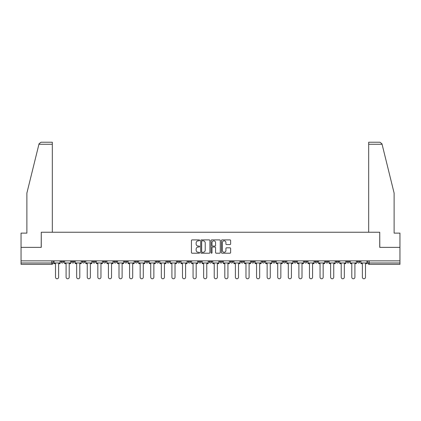 <?xml version="1.0" encoding="UTF-8"?>
<svg xmlns="http://www.w3.org/2000/svg" width="421" height="421" viewBox="0 0 421 421"><rect width="100%" height="100%" fill="white"/><g stroke="black" fill="none" stroke-linecap="round" stroke-linejoin="round"><path stroke-width="0.63" d="M199.649 240.359A0.468 0.468 0 0 0 199.18 239.896L192.108 239.896A0.668 0.668 0 0 0 191.439 240.559L191.439 252.542A0.668 0.668 0 0 0 192.108 253.21L199.18 253.21A0.468 0.468 0 0 0 199.649 252.742A0.468 0.468 0 0 0 199.18 252.279L198.265 252.279A2.131 2.131 0 0 1 196.133 250.148L196.133 249.148A2.131 2.131 0 0 1 198.265 247.016L199.18 247.016A0.468 0.468 0 0 0 199.649 246.553A0.468 0.468 0 0 0 199.18 246.085L198.265 246.085A2.131 2.131 0 0 1 196.133 243.954L196.133 242.959A2.131 2.131 0 0 1 198.265 240.828L199.18 240.828A0.468 0.468 0 0 0 199.649 240.359M346.704 260.862L346.704 261.609L349.414 261.609A1.358 1.358 0 0 1 348.062 262.967A1.358 1.358 0 0 1 346.704 261.609L346.704 260.862M336.121 260.862L336.121 261.609L338.837 261.609A1.358 1.358 0 0 1 337.479 262.967A1.358 1.358 0 0 1 336.121 261.609L336.121 260.862M272.634 260.862L272.634 261.609L275.345 261.609A1.358 1.358 0 0 1 273.987 262.967A1.358 1.358 0 0 1 272.634 261.609L272.634 260.862M262.051 260.862L262.051 261.609L264.762 261.609A1.358 1.358 0 0 1 263.409 262.967A1.358 1.358 0 0 1 262.051 261.609L262.051 260.862M251.469 260.862L251.469 261.609L254.184 261.609A1.358 1.358 0 0 1 252.826 262.967A1.358 1.358 0 0 1 251.469 261.609L251.469 260.862M230.308 260.862L230.308 261.609L233.018 261.609A1.358 1.358 0 0 1 231.661 262.967A1.358 1.358 0 0 1 230.308 261.609L230.308 260.862M209.142 261.609L209.142 260.862L209.142 261.609A1.358 1.358 0 0 0 210.5 262.967A1.358 1.358 0 0 1 209.142 261.609L211.858 261.609A1.358 1.358 0 0 1 210.5 262.967A1.358 1.358 0 0 0 211.858 261.609L211.858 260.862L211.858 261.609M198.559 261.609L198.559 260.862L198.559 261.609A1.358 1.358 0 0 0 199.917 262.967A1.358 1.358 0 0 1 198.559 261.609L201.275 261.609A1.358 1.358 0 0 1 199.917 262.967M187.982 261.609L187.982 260.862L187.982 261.609A1.358 1.358 0 0 0 189.339 262.967A1.358 1.358 0 0 1 187.982 261.609L190.692 261.609A1.358 1.358 0 0 1 189.339 262.967A1.358 1.358 0 0 0 190.692 261.609L190.692 260.862L190.692 261.609M177.399 260.862L177.399 261.609L180.114 261.609A1.358 1.358 0 0 1 178.757 262.967A1.358 1.358 0 0 1 177.399 261.609L177.399 260.862M166.816 260.862L166.816 261.609L169.531 261.609A1.358 1.358 0 0 1 168.174 262.967A1.358 1.358 0 0 1 166.816 261.609L166.816 260.862M156.238 260.862L156.238 261.609L158.949 261.609A1.358 1.358 0 0 1 157.591 262.967A1.358 1.358 0 0 1 156.238 261.609L156.238 260.862M145.655 261.609L145.655 260.862L145.655 261.609A1.358 1.358 0 0 0 147.013 262.967A1.358 1.358 0 0 1 145.655 261.609L148.366 261.609A1.358 1.358 0 0 1 147.013 262.967M124.49 261.609L124.49 260.862L124.49 261.609A1.358 1.358 0 0 0 125.847 262.967A1.358 1.358 0 0 1 124.49 261.609L127.205 261.609A1.358 1.358 0 0 1 125.847 262.967A1.358 1.358 0 0 0 127.205 261.609L127.205 260.862L127.205 261.609M113.912 261.609L113.912 260.862L113.912 261.609A1.358 1.358 0 0 0 115.265 262.967A1.358 1.358 0 0 1 113.912 261.609L116.622 261.609A1.358 1.358 0 0 1 115.265 262.967A1.358 1.358 0 0 0 116.622 261.609L116.622 260.862L116.622 261.609M103.329 261.609L103.329 260.862L103.329 261.609A1.358 1.358 0 0 0 104.687 262.967A1.358 1.358 0 0 1 103.329 261.609L106.039 261.609A1.358 1.358 0 0 1 104.687 262.967A1.358 1.358 0 0 0 106.039 261.609L106.039 260.862L106.039 261.609M92.746 261.609L92.746 260.862L92.746 261.609A1.358 1.358 0 0 0 94.104 262.967A1.358 1.358 0 0 1 92.746 261.609L95.462 261.609A1.358 1.358 0 0 1 94.104 262.967M82.163 261.609L82.163 260.862L82.163 261.609A1.358 1.358 0 0 0 83.521 262.967A1.358 1.358 0 0 1 82.163 261.609L84.879 261.609A1.358 1.358 0 0 1 83.521 262.967A1.358 1.358 0 0 0 84.879 261.609L84.879 260.862L84.879 261.609M71.586 261.609L71.586 260.862L71.586 261.609A1.358 1.358 0 0 0 72.938 262.967A1.358 1.358 0 0 1 71.586 261.609L74.296 261.609A1.358 1.358 0 0 1 72.938 262.967A1.358 1.358 0 0 0 74.296 261.609L74.296 260.862L74.296 261.609M229.955 244.585A0.668 0.668 0 0 0 230.624 243.922L230.624 240.559A0.668 0.668 0 0 0 229.955 239.896L222.104 239.896A0.668 0.668 0 0 0 221.435 240.559L221.435 252.542A0.668 0.668 0 0 0 222.104 253.21L229.955 253.21A0.668 0.668 0 0 0 230.624 252.542L230.624 248.485A0.668 0.668 0 0 0 229.955 247.816L226.598 247.816A0.668 0.668 0 0 0 225.93 248.485L225.93 250.495A1.779 1.779 0 0 1 224.151 252.279A1.779 1.779 0 0 1 222.367 250.495L222.367 242.607A1.779 1.779 0 0 1 224.151 240.828A1.779 1.779 0 0 1 225.93 242.607L225.93 243.922A0.668 0.668 0 0 0 226.598 244.585L229.955 244.585M38.932 144.266L39.048 143.777L41.026 142.23L52.32 142.23L52.32 144.266L38.932 144.266L26.881 193.102L26.881 233.123L21.05 233.123L21.05 247.364L41.263 247.364L41.263 232.239L379.737 232.239L379.737 247.364L399.95 247.364L399.95 260.862L21.05 260.862L21.05 262.967L53.135 262.967L53.135 260.862L53.135 262.967A1.358 1.358 0 0 1 51.778 264.325L21.05 264.325L21.05 262.967M21.05 247.364L21.05 260.862M209.916 240.559A0.668 0.668 0 0 0 209.253 239.896L201.396 239.896A0.668 0.668 0 0 0 200.728 240.559L200.728 252.542A0.668 0.668 0 0 0 201.396 253.21L209.253 253.21A0.668 0.668 0 0 0 209.916 252.542L209.916 240.559M211.747 239.896L219.604 239.896A0.668 0.668 0 0 1 220.272 240.559L220.272 252.542A0.668 0.668 0 0 1 219.604 253.21L216.241 253.21A0.668 0.668 0 0 1 215.578 252.542L215.578 247.685A0.668 0.668 0 0 0 214.91 247.016L212.679 247.016A0.668 0.668 0 0 0 212.016 247.685L212.016 252.742A0.468 0.468 0 0 1 211.547 253.21A0.468 0.468 0 0 1 211.084 252.742L211.084 240.559A0.668 0.668 0 0 1 211.747 239.896M367.865 260.862L367.865 262.967L399.95 262.967L399.95 264.325L369.222 264.325A1.358 1.358 0 0 1 367.865 262.967M399.95 260.862L399.95 262.967M359.997 260.862L359.997 261.609A1.358 1.358 0 0 1 358.639 262.967A1.358 1.358 0 0 1 357.287 261.609L359.997 261.609M357.287 260.862L357.287 261.609M349.414 260.862L349.414 261.609M338.837 260.862L338.837 261.609L338.837 260.862M328.254 260.862L328.254 261.609A1.358 1.358 0 0 1 326.896 262.967A1.358 1.358 0 0 1 325.538 261.609L328.254 261.609M325.538 260.862L325.538 261.609M317.671 260.862L317.671 261.609A1.358 1.358 0 0 1 316.313 262.967A1.358 1.358 0 0 1 314.961 261.609L317.671 261.609M314.961 260.862L314.961 261.609M307.088 260.862L307.088 261.609A1.358 1.358 0 0 1 305.735 262.967A1.358 1.358 0 0 1 304.378 261.609L307.088 261.609M304.378 260.862L304.378 261.609M296.51 260.862L296.51 261.609A1.358 1.358 0 0 1 295.153 262.967A1.358 1.358 0 0 1 293.795 261.609L296.51 261.609M293.795 260.862L293.795 261.609M285.927 260.862L285.927 261.609A1.358 1.358 0 0 1 284.57 262.967A1.358 1.358 0 0 1 283.212 261.609L285.927 261.609M283.212 260.862L283.212 261.609M275.345 260.862L275.345 261.609A1.358 1.358 0 0 1 273.987 262.967M264.762 260.862L264.762 261.609M254.184 261.609L254.184 260.862L254.184 261.609A1.358 1.358 0 0 1 252.826 262.967M243.601 260.862L243.601 261.609A1.358 1.358 0 0 1 242.243 262.967A1.358 1.358 0 0 1 240.886 261.609A1.358 1.358 0 0 0 242.243 262.967A1.358 1.358 0 0 0 243.601 261.609L240.886 261.609L240.886 260.862M233.018 261.609L233.018 260.862L233.018 261.609A1.358 1.358 0 0 1 231.661 262.967M222.441 260.862L222.441 261.609A1.358 1.358 0 0 1 221.083 262.967A1.358 1.358 0 0 1 219.725 261.609A1.358 1.358 0 0 0 221.083 262.967M219.725 260.862L219.725 261.609L222.441 261.609M201.275 260.862L201.275 261.609L201.275 260.862M180.114 261.609L180.114 260.862L180.114 261.609A1.358 1.358 0 0 1 178.757 262.967M169.531 261.609L169.531 260.862L169.531 261.609A1.358 1.358 0 0 1 168.174 262.967M158.949 261.609L158.949 260.862L158.949 261.609A1.358 1.358 0 0 1 157.591 262.967M148.366 260.862L148.366 261.609L148.366 260.862M137.788 261.609L137.788 260.862L137.788 261.609A1.358 1.358 0 0 1 136.43 262.967A1.358 1.358 0 0 1 135.073 261.609L137.788 261.609A1.358 1.358 0 0 1 136.43 262.967M135.073 260.862L135.073 261.609M95.462 260.862L95.462 261.609L95.462 260.862M63.713 260.862L63.713 261.609A1.358 1.358 0 0 1 62.361 262.967A1.358 1.358 0 0 1 61.003 261.609A1.358 1.358 0 0 0 62.361 262.967A1.358 1.358 0 0 0 63.713 261.609L63.713 260.862M61.003 260.862L61.003 261.609L63.713 261.609M51.778 260.862L51.778 264.325A1.358 1.358 0 0 0 53.135 262.967M202.127 240.828A0.468 0.468 0 0 0 201.659 241.291L201.659 251.811A0.468 0.468 0 0 0 202.127 252.279L203.09 252.279A2.131 2.131 0 0 0 205.222 250.148L205.222 242.959A2.131 2.131 0 0 0 203.09 240.828L202.127 240.828M215.578 242.638A1.779 1.779 0 0 0 213.794 240.859A1.779 1.779 0 0 0 212.016 242.638L212.016 245.422A0.668 0.668 0 0 0 212.679 246.085L214.91 246.085A0.668 0.668 0 0 0 215.578 245.422L215.578 242.638M54.051 262.967L54.051 263.646L55.509 263.646L55.509 277.213A1.558 1.558 0 0 0 57.067 278.77A1.558 1.558 0 0 0 58.63 277.213L58.63 263.646L60.087 263.646L60.087 262.967L54.051 262.967L54.051 260.862M60.087 262.967L60.087 260.862M52.32 232.239L52.32 144.266M41.195 247.364L41.263 232.239M399.95 247.364L399.95 233.123L394.119 233.123L394.119 193.102L381.952 143.777L382.068 144.266L381.952 143.777L379.974 142.23L368.68 142.23L368.68 232.239M379.805 247.364L379.737 232.239M64.629 262.967L64.629 263.646L66.092 263.646L66.092 277.213A1.558 1.558 0 0 0 67.649 278.77A1.558 1.558 0 0 0 69.207 277.213L69.207 263.646L70.67 263.646L70.67 262.967L64.629 262.967L64.629 260.862M70.67 262.967L70.67 260.862M75.212 262.967L75.212 263.646L76.669 263.646L76.669 277.213A1.558 1.558 0 0 0 78.232 278.77A1.558 1.558 0 0 0 79.79 277.213L79.79 263.646L81.248 263.646L81.248 262.967L75.212 262.967L75.212 260.862M81.248 262.967L81.248 260.862M85.795 262.967L85.795 263.646L87.252 263.646L87.252 277.213A1.558 1.558 0 0 0 88.81 278.77A1.558 1.558 0 0 0 90.373 277.213L90.373 263.646L91.831 263.646L91.831 262.967L85.795 262.967L85.795 260.862M91.831 262.967L91.831 260.862M96.377 262.967L96.377 263.646L97.835 263.646L97.835 277.213A1.558 1.558 0 0 0 99.393 278.77A1.558 1.558 0 0 0 100.956 277.213L100.956 263.646L102.414 263.646L102.414 262.967L96.377 262.967L96.377 260.862M102.414 262.967L102.414 260.862M106.955 262.967L106.955 263.646L108.418 263.646L108.418 277.213A1.558 1.558 0 0 0 109.976 278.77A1.558 1.558 0 0 0 111.533 277.213L111.533 263.646L112.996 263.646L112.996 262.967L106.955 262.967L106.955 260.862M112.996 262.967L112.996 260.862M117.538 262.967L117.538 263.646L118.996 263.646L118.996 277.213A1.558 1.558 0 0 0 120.559 278.77A1.558 1.558 0 0 0 122.116 277.213L122.116 263.646L123.574 263.646L123.574 262.967L117.538 262.967L117.538 260.862M123.574 262.967L123.574 260.862M128.121 262.967L128.121 263.646L129.579 263.646L129.579 277.213A1.558 1.558 0 0 0 131.136 278.77A1.558 1.558 0 0 0 132.699 277.213L132.699 263.646L134.157 263.646L134.157 262.967L128.121 262.967L128.121 260.862M134.157 262.967L134.157 260.862M138.704 262.967L138.704 263.646L140.161 263.646L140.161 277.213A1.558 1.558 0 0 0 141.719 278.77A1.558 1.558 0 0 0 143.282 277.213L143.282 263.646L144.74 263.646L144.74 262.967L138.704 262.967L138.704 260.862M144.74 262.967L144.74 260.862M149.281 262.967L149.281 263.646L150.739 263.646L150.739 277.213A1.558 1.558 0 0 0 152.302 278.77A1.558 1.558 0 0 0 153.86 277.213L153.86 263.646L155.323 263.646L155.323 262.967L149.281 262.967L149.281 260.862M155.323 262.967L155.323 260.862M159.864 262.967L159.864 263.646L161.322 263.646L161.322 277.213A1.558 1.558 0 0 0 162.885 278.77A1.558 1.558 0 0 0 164.443 277.213L164.443 263.646L165.9 263.646L165.9 262.967L159.864 262.967L159.864 260.862M165.9 262.967L165.9 260.862M170.447 262.967L170.447 263.646L171.905 263.646L171.905 277.213A1.558 1.558 0 0 0 173.463 278.77A1.558 1.558 0 0 0 175.025 277.213L175.025 263.646L176.483 263.646L176.483 262.967L170.447 262.967L170.447 260.862M176.483 262.967L176.483 260.862M181.03 262.967L181.03 263.646L182.488 263.646L182.488 277.213A1.558 1.558 0 0 0 184.045 278.77A1.558 1.558 0 0 0 185.608 277.213L185.608 263.646L187.066 263.646L187.066 262.967L181.03 262.967L181.03 260.862M187.066 262.967L187.066 260.862M191.608 262.967L191.608 263.646L193.065 263.646L193.065 277.213A1.558 1.558 0 0 0 194.628 278.77A1.558 1.558 0 0 0 196.186 277.213L196.186 263.646L197.644 263.646L197.644 262.967L191.608 262.967L191.608 260.862M197.644 262.967L197.644 260.862M202.191 262.967L202.191 263.646L203.648 263.646L203.648 277.213A1.558 1.558 0 0 0 205.211 278.77A1.558 1.558 0 0 0 206.769 277.213L206.769 263.646L208.227 263.646L208.227 262.967L202.191 262.967L202.191 260.862M208.227 262.967L208.227 260.862M212.773 262.967L212.773 263.646L214.231 263.646L214.231 277.213A1.558 1.558 0 0 0 215.789 278.77A1.558 1.558 0 0 0 217.352 277.213L217.352 263.646L218.809 263.646L218.809 262.967L212.773 262.967L212.773 260.862M218.809 262.967L218.809 260.862M223.356 262.967L223.356 263.646L224.814 263.646L224.814 277.213A1.558 1.558 0 0 0 226.372 278.77A1.558 1.558 0 0 0 227.935 277.213L227.935 263.646L229.392 263.646L229.392 262.967L223.356 262.967L223.356 260.862M229.392 262.967L229.392 260.862M233.934 262.967L233.934 263.646L235.392 263.646L235.392 277.213A1.558 1.558 0 0 0 236.955 278.77A1.558 1.558 0 0 0 238.512 277.213L238.512 263.646L239.97 263.646L239.97 262.967L233.934 262.967L233.934 260.862M239.97 262.967L239.97 260.862M244.517 262.967L244.517 263.646L245.975 263.646L245.975 277.213A1.558 1.558 0 0 0 247.537 278.77A1.558 1.558 0 0 0 249.095 277.213L249.095 263.646L250.553 263.646L250.553 262.967L244.517 262.967L244.517 260.862M250.553 262.967L250.553 260.862M255.1 262.967L255.1 263.646L256.557 263.646L256.557 277.213A1.558 1.558 0 0 0 258.115 278.77A1.558 1.558 0 0 0 259.678 277.213L259.678 263.646L261.136 263.646L261.136 262.967L255.1 262.967L255.1 260.862M261.136 262.967L261.136 260.862M265.677 262.967L265.677 263.646L267.14 263.646L267.14 277.213A1.558 1.558 0 0 0 268.698 278.77A1.558 1.558 0 0 0 270.261 277.213L270.261 263.646L271.719 263.646L271.719 262.967L265.677 262.967L265.677 260.862M271.719 262.967L271.719 260.862M276.26 262.967L276.26 263.646L277.718 263.646L277.718 277.213A1.558 1.558 0 0 0 279.281 278.77A1.558 1.558 0 0 0 280.839 277.213L280.839 263.646L282.296 263.646L282.296 262.967L276.26 262.967L276.26 260.862M282.296 262.967L282.296 260.862M286.843 262.967L286.843 263.646L288.301 263.646L288.301 277.213A1.558 1.558 0 0 0 289.864 278.77A1.558 1.558 0 0 0 291.421 277.213L291.421 263.646L292.879 263.646L292.879 262.967L286.843 262.967L286.843 260.862M292.879 262.967L292.879 260.862M297.426 262.967L297.426 263.646L298.884 263.646L298.884 277.213A1.558 1.558 0 0 0 300.441 278.77A1.558 1.558 0 0 0 302.004 277.213L302.004 263.646L303.462 263.646L303.462 262.967L297.426 262.967L297.426 260.862M303.462 262.967L303.462 260.862M308.004 262.967L308.004 263.646L309.467 263.646L309.467 277.213A1.558 1.558 0 0 0 311.024 278.77A1.558 1.558 0 0 0 312.582 277.213L312.582 263.646L314.045 263.646L314.045 262.967L308.004 262.967L308.004 260.862M314.045 262.967L314.045 260.862M318.586 262.967L318.586 263.646L320.044 263.646L320.044 277.213A1.558 1.558 0 0 0 321.607 278.77A1.558 1.558 0 0 0 323.165 277.213L323.165 263.646L324.623 263.646L324.623 262.967L318.586 262.967L318.586 260.862M324.623 262.967L324.623 260.862M329.169 262.967L329.169 263.646L330.627 263.646L330.627 277.213A1.558 1.558 0 0 0 332.19 278.77A1.558 1.558 0 0 0 333.748 277.213L333.748 263.646L335.205 263.646L335.205 262.967L329.169 262.967L329.169 260.862M335.205 262.967L335.205 260.862M339.752 262.967L339.752 263.646L341.21 263.646L341.21 277.213A1.558 1.558 0 0 0 342.768 278.77A1.558 1.558 0 0 0 344.331 277.213L344.331 263.646L345.788 263.646L345.788 262.967L339.752 262.967L339.752 260.862M345.788 262.967L345.788 260.862M350.33 262.967L350.33 263.646L351.793 263.646L351.793 277.213A1.558 1.558 0 0 0 353.351 278.77A1.558 1.558 0 0 0 354.908 277.213L354.908 263.646L356.371 263.646L356.371 262.967L350.33 262.967L350.33 260.862M356.371 262.967L356.371 260.862M360.913 262.967L360.913 263.646L362.37 263.646L362.37 277.213A1.558 1.558 0 0 0 363.933 278.77A1.558 1.558 0 0 0 365.491 277.213L365.491 263.646L366.949 263.646L366.949 262.967L360.913 262.967L360.913 260.862M366.949 262.967L366.949 260.862M369.222 260.862L369.222 264.325M382.068 144.266L368.68 144.266"/></g></svg>

